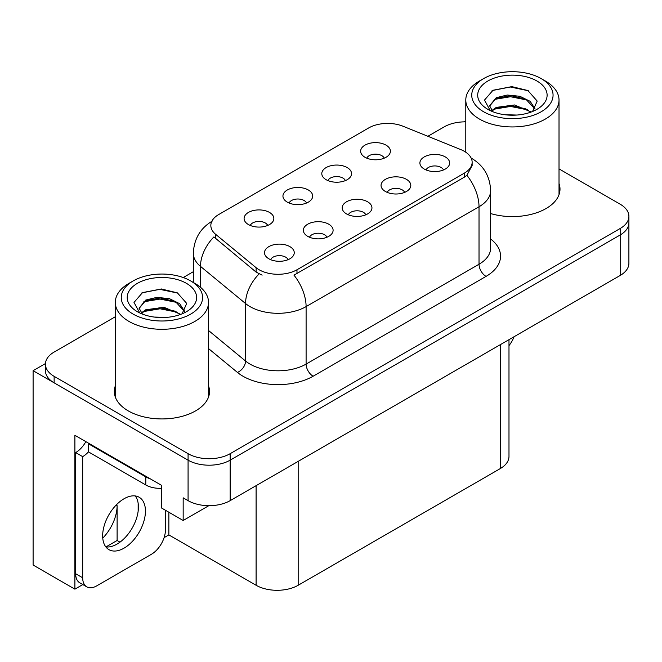 <?xml version="1.0" encoding="UTF-8"?>
<svg xmlns="http://www.w3.org/2000/svg" width="662" height="662" viewBox="0 0 662 662"><rect width="100%" height="100%" fill="white"/><g stroke="black" fill="none" stroke-linecap="round" stroke-linejoin="round"><path stroke-width="0.99" d="M365.788 214.811A8.929 5.155 0 0 0 363.388 212.303A8.929 5.155 0 0 0 354.592 210.996A8.929 5.155 0 0 0 348.369 214.811M367.592 201.778A14.878 8.589 0 0 0 348.535 200.818A14.878 8.589 0 0 0 343.603 211.492A14.878 8.589 0 0 0 346.557 213.925A14.878 8.589 0 0 0 370.546 211.492A14.878 8.589 0 0 0 367.592 201.778M306.531 203.035A8.929 5.155 0 0 0 304.131 200.52A8.929 5.155 0 0 0 295.343 199.212A8.929 5.155 0 0 0 289.112 203.035M308.343 189.994A14.878 8.589 0 0 0 289.277 189.034A14.878 8.589 0 0 0 284.354 199.709A14.878 8.589 0 0 0 287.3 202.142A14.878 8.589 0 0 0 311.289 199.709A14.878 8.589 0 0 0 308.343 189.994M326.937 237.244A8.929 5.155 0 0 0 324.537 234.737A8.929 5.155 0 0 0 315.749 233.429A8.929 5.155 0 0 0 309.518 237.244M328.749 224.203A14.878 8.589 0 0 0 309.684 223.251A14.878 8.589 0 0 0 304.76 233.926A14.878 8.589 0 0 0 307.706 236.351A14.878 8.589 0 0 0 331.695 233.926A14.878 8.589 0 0 0 328.749 224.203M288.086 259.67A8.929 5.155 0 0 0 285.686 257.162A8.929 5.155 0 0 0 276.898 255.855A8.929 5.155 0 0 0 270.675 259.67M289.898 246.636A14.878 8.589 0 0 0 270.832 245.676A14.878 8.589 0 0 0 265.909 256.351A14.878 8.589 0 0 0 268.863 258.784A14.878 8.589 0 0 0 292.852 256.351A14.878 8.589 0 0 0 289.898 246.636M404.631 192.385A8.929 5.155 0 0 0 402.239 189.878A8.929 5.155 0 0 0 393.443 188.571A8.929 5.155 0 0 0 387.22 192.385M406.443 179.344A14.878 8.589 0 0 0 387.386 178.392A14.878 8.589 0 0 0 382.454 189.067A14.878 8.589 0 0 0 385.408 191.492A14.878 8.589 0 0 0 409.397 189.067A14.878 8.589 0 0 0 406.443 179.344M443.482 169.952A8.929 5.155 0 0 0 441.091 167.445A8.929 5.155 0 0 0 432.294 166.137A8.929 5.155 0 0 0 426.071 169.952M445.294 156.919A14.878 8.589 0 0 0 426.229 155.959A14.878 8.589 0 0 0 421.305 166.634A14.878 8.589 0 0 0 424.259 169.067A14.878 8.589 0 0 0 448.248 166.634A14.878 8.589 0 0 0 445.294 156.919M384.225 158.177A8.929 5.155 0 0 0 381.833 155.661A8.929 5.155 0 0 0 373.037 154.354A8.929 5.155 0 0 0 366.814 158.177M386.037 145.135A14.878 8.589 0 0 0 366.98 144.175A14.878 8.589 0 0 0 362.048 154.85A14.878 8.589 0 0 0 365.002 157.283A14.878 8.589 0 0 0 388.991 154.85A14.878 8.589 0 0 0 386.037 145.135M345.374 180.602A8.929 5.155 0 0 0 342.982 178.095A8.929 5.155 0 0 0 334.186 176.787A8.929 5.155 0 0 0 327.963 180.602M347.186 167.569A14.878 8.589 0 0 0 328.129 166.609A14.878 8.589 0 0 0 323.197 177.284A14.878 8.589 0 0 0 326.151 179.708A14.878 8.589 0 0 0 350.14 177.284A14.878 8.589 0 0 0 347.186 167.569M267.68 225.461A8.929 5.155 0 0 0 265.28 222.953A8.929 5.155 0 0 0 256.492 221.646A8.929 5.155 0 0 0 250.269 225.461M269.492 212.428A14.878 8.589 0 0 0 250.426 211.468A14.878 8.589 0 0 0 245.503 222.142A14.878 8.589 0 0 0 248.457 224.567A14.878 8.589 0 0 0 272.446 222.142A14.878 8.589 0 0 0 269.492 212.428M464.302 151.292A26.778 15.458 0 0 0 460.719 149.562L402.976 126.219A26.778 15.458 0 0 0 368.684 127.948L218.683 214.554A26.778 15.458 0 0 0 210.839 225.485A26.778 15.458 0 0 0 215.68 234.348L256.111 267.688A26.778 15.458 0 0 0 296.981 269.757L464.302 173.154A26.778 15.458 0 0 0 472.138 162.223A26.778 15.458 0 0 0 464.302 151.292M45.446 363.562L33.1 370.687L188.074 460.164A29.749 17.179 0 0 0 230.153 460.164L620.186 234.977A29.749 17.179 0 0 0 628.9 222.829A29.749 17.179 0 0 1 620.186 234.977L230.153 460.164A29.749 17.179 0 0 1 188.074 460.164L54.135 382.835A29.749 17.179 0 0 1 45.421 370.687L45.421 364.208A29.749 17.179 0 0 0 54.135 376.355L188.074 453.685A29.749 17.179 0 0 0 230.153 453.685L620.186 228.498A29.749 17.179 0 0 0 628.9 216.35A29.749 17.179 0 0 0 620.186 204.21L559.018 168.893M465.791 121.551L465.212 121.212L464.087 121.858M82.824 584.571L74.897 589.155L74.897 435.306L161.71 485.428L161.71 508.102L183.167 520.489L183.167 497.816L188.074 500.646A29.749 17.179 0 0 0 230.153 500.646L620.186 275.466A29.749 17.179 0 0 0 628.9 263.319L628.9 216.35M208.82 505.677L183.167 520.489M74.897 589.155L33.1 565.025L33.1 370.687M508.987 339.664L508.987 456.441A29.749 17.179 180 0 1 500.273 468.588L298.173 585.266A29.749 17.179 180 0 1 256.095 585.266L168.86 534.904L168.86 512.231M138.151 511.196L138.151 503.219M168.86 534.904L164.093 537.652M105.97 546.92L117.108 540.49L119.987 542.153M102.767 538.123A31.735 18.321 120 0 0 117.108 505.669L116.115 505.098M117.108 540.49L117.108 505.669M115.312 385.88A47.606 27.481 0 0 0 114.319 391.457A47.606 27.481 0 0 0 128.262 410.887A47.606 27.481 0 0 0 180.138 416.845A47.606 27.481 0 0 0 209.523 391.457A47.606 27.481 0 0 0 208.53 385.88M115.312 392.351A47.606 27.481 0 0 0 114.65 394.693M472.138 162.223L472.138 165.5L466.892 175.306L464.302 177.193L293.969 275.144A34.714 20.042 60 0 1 306.101 306.597A39.67 22.905 180 0 1 249.996 306.597A39.67 22.905 180 0 1 245.552 303.535L200.495 266.389A39.67 22.905 180 0 1 193.329 253.256L193.329 282.459M262.127 275.144L256.111 272.099L213.876 236.938A34.714 23.211 129.5 0 0 200.495 266.389L200.495 287.283M490.641 213.553A47.606 27.481 0 0 0 560.002 189.109A47.606 27.481 0 0 0 559.018 183.523M465.791 121.849A29.749 17.179 0 0 0 444.169 126.881L427.884 136.281M193.329 271.701L183.225 277.535M115.312 316.75L54.135 352.06A29.749 17.179 0 0 0 45.421 364.208M209.192 394.693A47.606 27.481 0 0 0 208.53 392.351M559.671 192.344A47.606 27.481 0 0 0 559.018 190.002M514.076 336.726A19.835 11.453 -60 0 1 508.987 345.614M124.051 548.144A30.245 17.46 120 0 0 143.811 521.49A30.245 17.46 120 0 0 139.177 497.253A30.245 17.46 120 0 0 124.051 498.751A30.245 17.46 120 0 0 104.29 525.405A30.245 17.46 120 0 0 108.932 549.642A30.245 17.46 120 0 0 124.051 548.144M135.255 495.937A30.245 17.46 -60 0 1 135.71 520.663A30.245 17.46 -60 0 1 117.042 544.09A30.245 17.46 -60 0 1 105.837 546.903M165.426 510.245L165.426 530.005A19.835 11.453 -60 0 1 151.399 554.293L96.702 585.878A19.835 11.453 -60 0 1 86.788 586.855A19.835 11.453 -60 0 1 82.676 577.777L82.676 456.639L75.667 452.593A19.835 11.453 120 0 0 85.861 441.637M88.451 451.873A19.835 11.453 -60 0 1 82.676 456.639M86.788 586.855L79.771 582.808A19.835 11.453 -60 0 1 75.667 573.731L75.667 452.593M150.282 478.825A19.835 11.453 180 0 1 145.789 476.88L88.286 443.681A19.835 11.453 0 0 0 88.882 443.383M145.789 476.88L145.789 484.981A19.835 11.453 0 0 0 161.71 488.283M88.286 443.681L88.286 451.782L145.789 484.981M516.914 115.047L504.709 114.716M508.168 115.064L513.414 115.205M531.238 112.01L514.523 104.96L496.277 107.401L491.709 110.637M530.742 112.192L525.785 108.891L510.601 105.332L495.689 108.353M535.053 108.916L530.179 101.344L519.877 96.288L507.299 95.03L496.268 97.678L489.599 105.788L492.9 111.754M489.607 106.077L495.879 98.53L510.683 95.609L525.918 99.234L534.946 109.048M492.023 110.959L495.921 108.229M545.364 81.004L541.152 78.579A40.663 23.476 180 0 1 541.152 111.779A40.663 23.476 180 0 1 483.649 111.779A40.663 23.476 180 0 1 483.649 78.579A40.663 23.476 180 0 1 541.152 78.579L545.364 81.004A46.613 26.91 180 0 1 559.018 100.036A46.613 26.91 180 0 1 545.364 119.061A46.613 26.91 180 0 1 479.445 119.061A46.613 26.91 180 0 1 465.791 100.036A46.613 26.91 180 0 1 479.445 81.004L483.649 78.579M487.861 81.004A34.714 20.042 180 0 1 536.948 81.004A34.714 20.042 180 0 1 536.948 109.346A34.714 20.042 180 0 1 487.861 109.346A34.714 20.042 180 0 1 487.861 81.004M532.571 111.489L537.188 101.063L527.879 90.529L511.834 86.623L493.008 90.255L484.485 100.086L490.236 110.595M527.531 100.127L510.485 96.726L494.291 99.441M528.317 90.752L510.294 87.003L492.586 90.471M527.498 109.834L510.543 106.441L494.274 109.172M166.427 317.396L154.229 317.065M157.688 317.421L162.935 317.561M180.759 314.359L164.044 307.317L145.789 309.75L141.221 312.985M180.254 314.541L175.298 311.239L160.113 307.681L145.201 310.701M184.574 311.264L179.692 303.692L169.389 298.636L156.811 297.379L145.789 300.035L139.111 308.136L142.413 314.102M139.119 308.426L145.4 300.879L160.196 297.966L175.438 301.582L184.466 311.405M141.536 313.316L145.441 310.577M194.876 283.361L190.673 280.928A40.663 23.476 180 0 1 190.673 314.127A40.663 23.476 180 0 1 133.17 314.127A40.663 23.476 180 0 1 133.17 280.928A40.663 23.476 180 0 1 190.673 280.928L194.876 283.361A46.613 26.91 180 0 1 208.53 302.385A46.613 26.91 180 0 1 194.876 321.418A46.613 26.91 180 0 1 128.958 321.418A46.613 26.91 180 0 1 115.312 302.385A46.613 26.91 180 0 1 128.958 283.361L133.17 280.928M137.373 283.361A34.714 20.042 180 0 1 186.461 283.361A34.714 20.042 180 0 1 186.461 311.694A34.714 20.042 180 0 1 137.373 311.694A34.714 20.042 180 0 1 137.373 283.361M182.083 313.838L186.701 303.411L177.399 292.877L161.346 288.971L142.52 292.604L134.005 302.435L139.748 312.944M177.052 302.476L159.997 299.075L143.803 301.798M177.83 293.101L159.807 289.352L142.098 292.819M177.011 312.183L160.055 308.79L143.786 311.521M620.186 275.466L620.186 228.498M230.153 500.646L230.153 453.685M188.074 500.646L188.074 453.685M298.173 585.266L298.173 461.381M500.273 468.588L500.273 344.695M256.095 585.266L256.095 485.668M215.68 234.348L215.68 238.767M256.111 267.688L256.111 272.099M296.981 269.757L296.981 273.787M464.302 173.154L464.302 177.193M490.641 238.974A49.584 28.632 180 0 1 486.04 276.393L313.109 376.231A9.913 5.726 60 0 1 306.101 364.092L479.023 264.246A39.67 22.905 0 0 0 490.641 248.051L490.641 190.565A39.67 22.905 180 0 1 479.023 206.759A34.714 20.042 -120 0 0 466.892 175.306M313.109 376.231A49.584 28.632 180 0 1 242.987 376.231A49.584 28.632 180 0 1 237.426 372.408L208.53 348.584M259.074 273.944A34.714 23.211 129.5 0 0 245.552 303.535L245.552 361.03A39.67 22.905 0 0 0 249.996 364.092A39.67 22.905 0 0 0 306.101 364.092L306.101 306.597L479.023 206.759L479.023 264.246A9.913 5.726 60 0 0 486.04 276.393M54.135 376.355L54.135 382.835M208.53 330.503L245.552 361.03A9.913 6.637 -50.5 0 1 237.426 372.408M82.676 577.777L75.667 573.731M490.641 190.565C489.971 176.299 483.699 165.608 471.832 158.475L471.17 158.102M212.13 221.174C200.263 228.299 193.999 238.99 193.329 253.256M465.791 152.227L465.791 100.036M525.909 99.25L526.712 99.656M492.007 90.76L493.008 90.255M559.018 194.686L559.018 100.036M115.312 397.035L115.312 302.385M175.43 301.607L176.224 302.004M141.519 293.109L142.529 292.604M208.53 397.035L208.53 302.385"/></g></svg>
